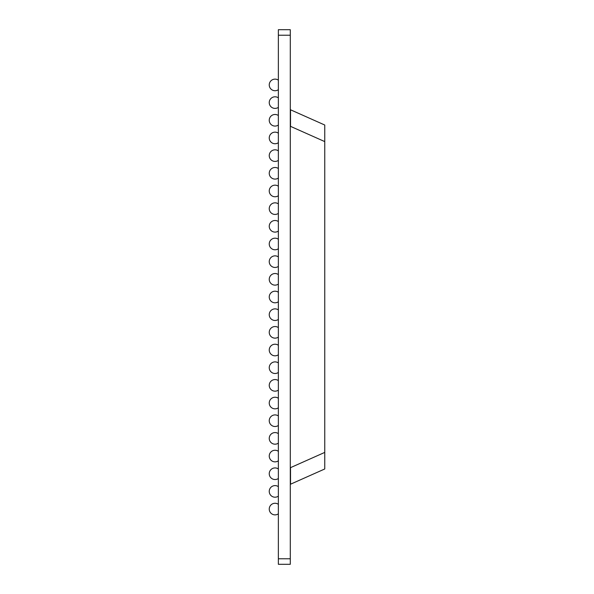 <?xml version="1.0" encoding="UTF-8"?>
<svg xmlns="http://www.w3.org/2000/svg" width="594" height="594" viewBox="0 0 594 594"><rect width="100%" height="100%" fill="white"/><g stroke="black" fill="none" stroke-linecap="round" stroke-linejoin="round"><path stroke-width="0.89" d="M324.755 141.595L324.755 125.022L290.511 109.779L290.511 126.351L324.755 141.595L324.755 468.978L290.511 484.221L290.511 467.649L324.755 452.405M290.288 558.776L278.363 558.776L278.363 564.3L290.288 564.3L290.288 29.7L278.363 29.7L278.363 35.224L290.288 35.224M290.288 467.649L290.288 126.351M278.363 558.776L278.363 35.224M278.363 292.241A5.799 5.799 0 0 0 269.245 297A5.799 5.799 0 0 0 278.363 301.759M278.363 309.912A5.799 5.799 0 0 0 269.245 314.672A5.799 5.799 0 0 0 278.363 319.431M278.363 345.263A5.799 5.799 0 0 0 269.245 350.014A5.799 5.799 0 0 0 278.363 354.774M278.363 327.584A5.799 5.799 0 0 0 269.245 332.343A5.799 5.799 0 0 0 278.363 337.102M278.363 380.606A5.799 5.799 0 0 0 269.245 385.365A5.799 5.799 0 0 0 278.363 390.124M278.363 362.934A5.799 5.799 0 0 0 269.245 367.693A5.799 5.799 0 0 0 278.363 372.453M278.363 398.277A5.799 5.799 0 0 0 269.245 403.036A5.799 5.799 0 0 0 278.363 407.796M278.363 451.299A5.799 5.799 0 0 0 269.245 456.051A5.799 5.799 0 0 0 278.363 460.81M278.363 468.97A5.799 5.799 0 0 0 269.245 473.73A5.799 5.799 0 0 0 278.363 478.489M278.363 504.313A5.799 5.799 0 0 0 269.245 509.073A5.799 5.799 0 0 0 278.363 513.832M278.363 486.642A5.799 5.799 0 0 0 269.245 491.401A5.799 5.799 0 0 0 278.363 496.161M278.363 433.62A5.799 5.799 0 0 0 269.245 438.379A5.799 5.799 0 0 0 278.363 443.139M278.363 415.949A5.799 5.799 0 0 0 269.245 420.708A5.799 5.799 0 0 0 278.363 425.467M278.363 133.19A5.799 5.799 0 0 0 269.245 137.949A5.799 5.799 0 0 0 278.363 142.701M278.363 115.511A5.799 5.799 0 0 0 269.245 120.27A5.799 5.799 0 0 0 278.363 125.03M278.363 97.839A5.799 5.799 0 0 0 269.245 102.599A5.799 5.799 0 0 0 278.363 107.358M278.363 80.168A5.799 5.799 0 0 0 269.245 84.927A5.799 5.799 0 0 0 278.363 89.687M278.363 203.876A5.799 5.799 0 0 0 269.245 208.635A5.799 5.799 0 0 0 278.363 213.394M278.363 186.204A5.799 5.799 0 0 0 269.245 190.964A5.799 5.799 0 0 0 278.363 195.723M278.363 168.533A5.799 5.799 0 0 0 269.245 173.292A5.799 5.799 0 0 0 278.363 178.052M278.363 150.861A5.799 5.799 0 0 0 269.245 155.621A5.799 5.799 0 0 0 278.363 160.38M278.363 221.547A5.799 5.799 0 0 0 269.245 226.307A5.799 5.799 0 0 0 278.363 231.066M278.363 239.226A5.799 5.799 0 0 0 269.245 243.986A5.799 5.799 0 0 0 278.363 248.738M278.363 274.569A5.799 5.799 0 0 0 269.245 279.329A5.799 5.799 0 0 0 278.363 284.088M278.363 256.898A5.799 5.799 0 0 0 269.245 261.657A5.799 5.799 0 0 0 278.363 266.416"/></g></svg>
